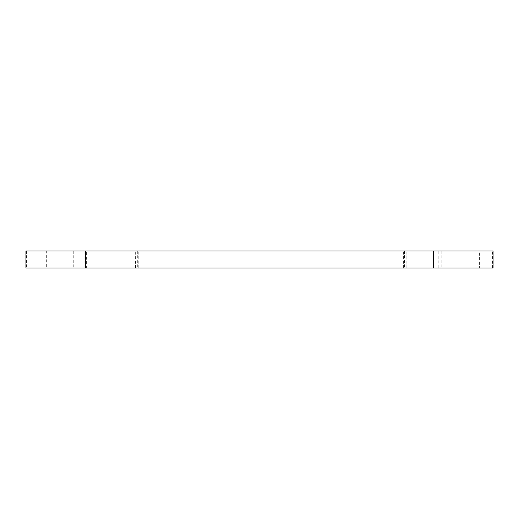 <?xml version="1.0" encoding="UTF-8"?>
<svg xmlns="http://www.w3.org/2000/svg" width="519" height="519" viewBox="0 0 519 519"><rect width="100%" height="100%" fill="white"/><g stroke="black" fill="none" stroke-linecap="round" stroke-linejoin="round"><path stroke-width="0.39" stroke-dasharray="2.6 1.95" d="M402.076 267.992L438.179 267.992L438.179 251.008L402.076 251.008L406.105 251.008L406.105 267.992L402.076 267.992L402.076 251.008M26.527 251.008L26.527 267.992L25.95 267.992L25.95 251.008L46.347 251.008L46.347 267.992L406.105 267.992M135.154 267.992L135.154 251.008L406.105 251.008M492.473 251.008L493.05 251.008L493.05 267.992L492.473 267.992L492.473 251.008L479.439 251.008L479.439 267.992L492.473 267.992M438.179 251.008L479.439 251.008M135.31 267.992L135.154 251.008M135.31 251.008L86.602 251.008L86.602 267.992M46.347 251.008L86.602 251.008M479.439 267.992L463.032 267.992L463.032 251.008M446.048 251.008L446.048 267.992L463.032 267.992M438.179 267.992L446.048 267.992M26.527 267.992L46.347 267.992M404.476 251.008L404.476 267.992M137.704 251.008L137.704 267.992M441.864 251.008L441.864 267.992M402.115 267.992L402.115 251.008M403.594 267.992L403.594 251.008M135.654 267.992L135.654 251.008M73.257 251.008L73.257 267.992M84.097 267.992L84.097 251.008M138.067 267.992L138.067 251.008M406.143 267.992L406.143 251.008M138.223 267.992L138.223 251.008"/><path stroke-width="0.78" d="M433.599 251.008L433.599 267.992L493.05 267.992L493.05 251.008L25.95 251.008L25.95 267.992L85.401 267.992L85.401 251.008M433.599 267.992L85.401 267.992"/></g></svg>
